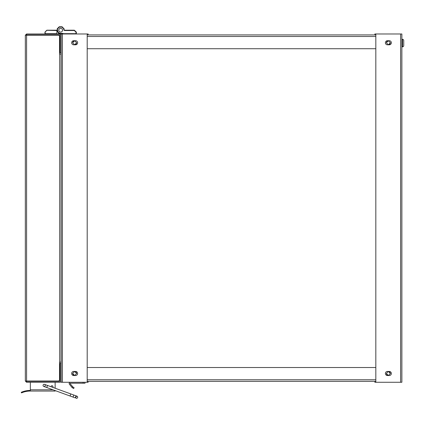 <?xml version="1.0" encoding="UTF-8"?>
<svg xmlns="http://www.w3.org/2000/svg" width="425" height="425" viewBox="0 0 425 425"><rect width="100%" height="100%" fill="white"/><g stroke="black" fill="none" stroke-linecap="round" stroke-linejoin="round"><path stroke-width="0.64" d="M402.496 46.84L402.496 39.307A1.254 1.254 0 0 1 403.75 40.561L403.75 45.581A1.254 1.254 0 0 1 402.496 46.84L401.869 46.84M402.496 39.307L401.869 39.307M62.539 30.207A1.881 1.881 0 0 1 60.658 32.093A1.881 1.881 0 0 1 58.772 30.207A1.881 1.881 0 0 1 60.658 28.326A1.881 1.881 0 0 1 62.539 30.207M400.61 382.272L401.869 382.272L401.869 33.973L400.61 33.973L400.61 382.272L374.882 382.272L374.882 381.326L87.194 381.326M57.205 29.224L57.205 28.911A0.313 0.313 0 0 1 57.295 28.688L57.205 30.207L57.518 30.207L57.518 28.911L59.357 27.073L59.133 26.849L57.295 28.688M64.016 28.688L64.016 28.688A0.313 0.313 0 0 1 64.111 28.911L62.178 26.849A0.313 0.313 180 0 0 61.954 26.754L59.357 26.754A0.313 0.313 0 0 0 59.133 26.849M62.178 26.849L61.954 27.073L61.954 26.754M76.346 32.22L76.032 32.22L76.032 33.973A0.313 0.313 0 0 0 76.346 33.66L76.346 32.22A0.313 0.313 180 0 0 76.256 31.997L74.332 30.207L64.425 30.207A0.313 0.313 0 0 1 64.111 29.893L64.111 28.911M59.357 26.754L59.357 27.073L61.954 27.073L63.792 28.911L63.792 29.893L64.425 30.52L74.332 30.52L76.032 32.22L76.256 31.997M73.27 374.993L72.601 373.485L74.641 371.445L76.681 373.485L74.641 375.525L72.601 373.485L74.641 375.525L73.695 375.291M76.017 371.976L76.681 373.485L74.646 371.445L72.601 373.485L74.641 371.445L76.681 373.485M75.592 44.567L76.681 42.76L74.646 44.8L72.601 42.76L74.641 40.72L76.681 42.76L76.017 44.269M76.681 42.76L74.646 44.8L72.601 42.76L73.27 41.252M388.376 44.8L389.327 44.567L390.416 42.76L388.376 40.72L386.336 42.76L388.376 44.8L390.416 42.76L389.746 44.269M386.336 42.76L387 41.252M387 374.993L386.336 373.485L388.376 371.445L390.416 373.485L388.376 375.525L386.336 373.485L388.376 371.445L390.416 373.485L389.746 371.976M58.772 33.66L60.658 33.66A3.453 3.453 0 0 1 57.205 30.207M387.425 40.954L388.376 40.72M73.695 40.954L74.641 40.72M387.425 375.291L388.376 375.525M87.194 34.914L375.822 34.914M60.658 33.347L60.658 33.66L62.539 33.66A0.313 0.313 0 0 1 62.852 33.347L60.658 33.347C58.767 33.145 57.72 32.098 57.518 30.207M375.822 48.721L87.194 48.721M76.346 33.66L62.539 33.66L62.852 33.973M75.586 40.72L73.7 40.72A2.04 2.04 0 0 0 71.66 42.76A2.04 2.04 0 0 0 73.7 44.8L75.586 44.8A2.04 2.04 0 0 0 77.626 42.76A2.04 2.04 0 0 0 75.586 40.72M75.586 371.445L73.7 371.445A2.04 2.04 0 0 0 71.66 373.485A2.04 2.04 0 0 0 73.7 375.525L75.586 375.525A2.04 2.04 0 0 0 77.626 373.485A2.04 2.04 0 0 0 75.586 371.445M87.194 367.519L375.822 367.519M87.194 33.973L87.194 382.272L61.152 382.272L61.152 33.973L88.134 33.973L88.134 34.914M88.134 381.326L88.134 382.272L87.194 382.272M375.822 381.326L374.882 381.326M389.316 40.72L387.435 40.72A2.04 2.04 0 0 0 385.395 42.76A2.04 2.04 0 0 0 387.435 44.8L389.316 44.8A2.04 2.04 0 0 0 391.356 42.76A2.04 2.04 0 0 0 389.316 40.72M389.316 371.445L387.435 371.445A2.04 2.04 0 0 0 385.395 373.485A2.04 2.04 0 0 0 387.435 375.525L389.316 375.525A2.04 2.04 0 0 0 391.356 373.485A2.04 2.04 0 0 0 389.316 371.445M374.882 34.914L374.882 33.973L400.61 33.973M375.822 33.973L375.822 382.272M70.417 382.272A1.254 1.254 0 0 0 69.264 384.03L72.091 387.558L73.7 388.546L74.003 387.642M73.387 387.297L73.105 387.122M72.818 386.92L70.125 383.653A0.313 0.313 0 0 1 70.417 383.212L85 383.212L85 382.272L85 383.212M73.7 388.546L73.435 388.408M72.686 387.967L72.388 387.77M72.091 387.558L72.521 386.702L74.125 387.701M21.585 392.169L22.413 391.845L21.25 392.312L21.5 392.886L22.663 392.418A22.302 22.302 0 0 1 30.35 391.053L55.138 391.053L55.138 390.575L70.056 396.004L46.729 387.51L47.478 385.448L44.529 384.375A1.1 1.1 0 0 1 44.157 386.506A1.1 1.1 0 0 1 43.122 385.029A1.1 1.1 0 0 1 44.529 384.375M75.863 396.387A1.1 1.1 0 0 1 77.621 397.587A1.1 1.1 0 0 1 75.507 397.375M74.827 397.742L72.558 396.913A1.1 0.579 -70 0 0 73.477 396.079A1.1 0.579 -70 0 0 73.541 395.882A1.1 0.579 -70 0 0 73.307 394.846L75.581 395.675A1.1 0.579 110 0 1 75.809 396.706A1.1 0.579 110 0 1 75.751 396.908A1.1 0.579 110 0 1 74.827 397.742L70.056 396.004L70.81 393.938L47.478 385.448M51.064 386.75A0.94 0.94 0 0 1 51.999 385.719A0.94 0.94 0 0 1 52.663 387.334M45.188 385.783A1.1 1.1 0 0 1 43.058 385.406M55.138 388.237L55.138 382.272L30.35 382.272L30.35 391.053M43.122 385.029A1.1 1.1 0 0 1 45.252 385.406M22.663 392.418L22.413 391.845L21.967 392.015M22.413 391.845A22.934 22.934 0 0 1 30.35 390.426M21.25 392.312L21.5 392.886M59.532 46.352A1.254 1.254 0 0 0 60.159 46.782M59.532 39.791A1.254 1.254 0 0 1 60.159 39.36M57.205 29.893A0.313 0.313 0 0 1 56.892 30.207A0.313 0.313 0 0 0 57.205 29.893M59.218 33.347L58.459 33.347A0.313 0.313 0 0 1 58.772 33.66A0.313 0.313 0 0 1 58.459 33.973M26.584 33.973L59.697 33.973A1.403 1.403 0 0 1 61.099 35.376L61.099 52.801L60.159 52.801L60.159 35.376A0.462 0.462 0 0 0 59.697 34.914L26.584 34.914L26.584 33.973L25.33 35.227L25.33 381.013L26.584 382.272L26.27 381.013M26.27 35.227L26.584 34.914M26.584 381.326L59.697 381.326A0.462 0.462 0 0 0 60.159 380.864L60.159 363.444L61.099 363.444L61.099 380.864A1.403 1.403 0 0 1 59.697 382.272L26.584 382.272M25.33 381.013L58.778 381.013L59.532 380.258L59.532 362.185L61.099 362.185L61.099 54.055L59.532 54.055L59.532 35.982L58.778 35.227L25.33 35.227M45.284 33.973A0.313 0.313 0 0 1 44.97 33.66L44.97 32.22A0.313 0.313 0 0 1 45.061 31.997L45.284 33.973M56.892 33.973L56.892 30.52L46.761 30.297L45.061 31.997M46.761 30.297A0.313 0.313 0 0 1 46.978 30.207L56.892 30.207L56.892 30.52M64.111 29.893L63.792 29.893M64.425 30.207L64.425 30.52M375.822 36.481L87.194 36.481M87.194 379.759L375.822 379.759M62.406 382.272L62.406 33.973M83.114 382.272L83.114 383.212M53.013 389.799L30.35 389.799M26.584 381.013L26.584 35.227M59.697 362.185L59.697 54.055M56.892 33.66L44.97 33.66M46.978 30.207L44.97 32.22M73.265 394.83L75.507 395.648M46.729 387.51L43.78 386.437M76.213 398.246L75.56 396.838L76.968 396.18L75.581 395.675M73.307 394.846L70.81 393.938"/></g></svg>
